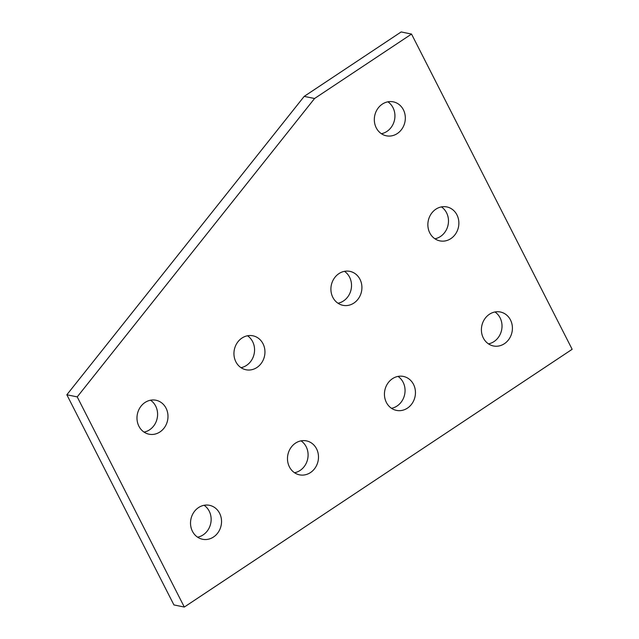 <?xml version="1.0" encoding="UTF-8"?>
<svg xmlns="http://www.w3.org/2000/svg" width="639" height="639" viewBox="0 0 639 639"><rect width="100%" height="100%" fill="white"/><g stroke="black" fill="none" stroke-linecap="round" stroke-linejoin="round"><path stroke-width="0.96" d="M166.06 408.193A17.325 15.424 -78.5 0 1 164.87 426.956A17.325 15.424 -78.5 0 1 149.023 434.193A17.325 15.424 -78.5 0 1 138.911 426.237A17.325 15.424 -78.5 0 1 140.101 407.466A17.325 15.424 -78.5 0 1 155.94 400.238A17.325 15.424 -78.5 0 1 166.06 408.193M144.039 432.1A17.325 15.424 101.5 0 0 155.668 406.077A17.325 15.424 101.5 0 0 150.54 400.214M219.6 513.269A17.325 15.424 -78.5 0 1 218.41 532.039A17.325 15.424 -78.5 0 1 202.563 539.268A17.325 15.424 -78.5 0 1 192.451 531.313A17.325 15.424 -78.5 0 1 193.641 512.55A17.325 15.424 -78.5 0 1 209.48 505.313A17.325 15.424 -78.5 0 1 219.6 513.269M197.579 537.183A17.325 15.424 101.5 0 0 209.209 511.152A17.325 15.424 101.5 0 0 204.081 505.289M316.561 448.834A17.325 15.424 -78.5 0 1 315.37 467.596A17.325 15.424 -78.5 0 1 299.523 474.833A17.325 15.424 -78.5 0 1 289.411 466.877A17.325 15.424 -78.5 0 1 290.601 448.107A17.325 15.424 -78.5 0 1 306.44 440.878A17.325 15.424 -78.5 0 1 316.561 448.834M294.539 472.74A17.325 15.424 101.5 0 0 306.169 446.717A17.325 15.424 101.5 0 0 301.041 440.854M263.02 343.758A17.325 15.424 -78.5 0 1 261.83 362.521A17.325 15.424 -78.5 0 1 245.983 369.757A17.325 15.424 -78.5 0 1 235.871 361.802A17.325 15.424 -78.5 0 1 237.061 343.031A17.325 15.424 -78.5 0 1 252.9 335.794A17.325 15.424 -78.5 0 1 263.02 343.758M240.999 367.665A17.325 15.424 101.5 0 0 252.629 341.641A17.325 15.424 101.5 0 0 247.501 335.771M413.521 384.398A17.325 15.424 -78.5 0 1 412.331 403.161A17.325 15.424 -78.5 0 1 396.484 410.398A17.325 15.424 -78.5 0 1 386.371 402.442A17.325 15.424 -78.5 0 1 387.561 383.672A17.325 15.424 -78.5 0 1 403.401 376.435A17.325 15.424 -78.5 0 1 413.521 384.398M391.499 408.305A17.325 15.424 101.5 0 0 403.129 382.282A17.325 15.424 101.5 0 0 398.001 376.411M359.981 279.315A17.325 15.424 -78.5 0 1 358.791 298.086A17.325 15.424 -78.5 0 1 342.943 305.322A17.325 15.424 -78.5 0 1 332.831 297.359A17.325 15.424 -78.5 0 1 334.021 278.596A17.325 15.424 -78.5 0 1 349.86 271.359A17.325 15.424 -78.5 0 1 359.981 279.315M337.959 303.229A17.325 15.424 101.5 0 0 349.589 277.198A17.325 15.424 101.5 0 0 344.461 271.335M510.481 319.955A17.325 15.424 -78.5 0 1 509.291 338.726A17.325 15.424 -78.5 0 1 493.444 345.963A17.325 15.424 -78.5 0 1 483.332 337.999A17.325 15.424 -78.5 0 1 484.522 319.236A17.325 15.424 -78.5 0 1 500.361 312A17.325 15.424 -78.5 0 1 510.481 319.955M488.46 343.87A17.325 15.424 101.5 0 0 500.089 317.839A17.325 15.424 101.5 0 0 494.961 311.976M456.941 214.88A17.325 15.424 -78.5 0 1 455.751 233.65A17.325 15.424 -78.5 0 1 439.904 240.879A17.325 15.424 -78.5 0 1 429.791 232.923A17.325 15.424 -78.5 0 1 430.982 214.161A17.325 15.424 -78.5 0 1 446.821 206.924A17.325 15.424 -78.5 0 1 456.941 214.88M434.919 238.786A17.325 15.424 101.5 0 0 446.549 212.763A17.325 15.424 101.5 0 0 441.421 206.9M403.401 109.804A17.325 15.424 -78.5 0 1 402.211 128.567A17.325 15.424 -78.5 0 1 386.363 135.803A17.325 15.424 -78.5 0 1 376.251 127.848A17.325 15.424 -78.5 0 1 377.441 109.077A17.325 15.424 -78.5 0 1 393.281 101.849A17.325 15.424 -78.5 0 1 403.401 109.804M381.379 133.711A17.325 15.424 101.5 0 0 393.009 107.687A17.325 15.424 101.5 0 0 387.881 101.817M184.312 607.05L77.231 396.891L314.572 98.502L411.532 34.067L572.153 349.301L184.312 607.05L173.928 604.933L66.847 394.774L77.231 396.891M411.532 34.067L401.148 31.95L304.188 96.385L314.572 98.502M304.188 96.385L66.847 394.774"/></g></svg>
